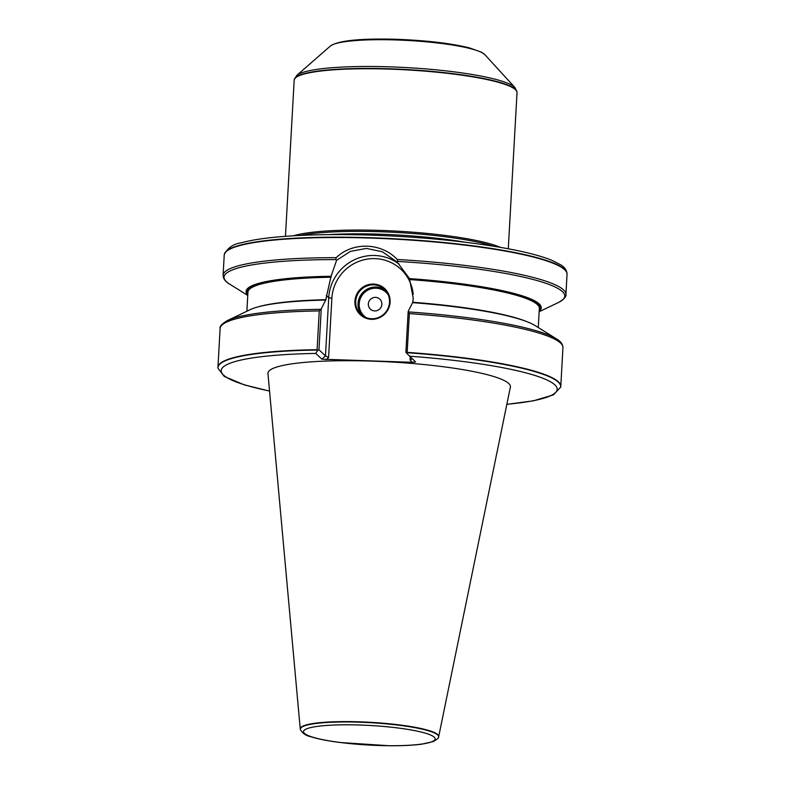 <?xml version="1.0" encoding="UTF-8"?>
<svg xmlns="http://www.w3.org/2000/svg" width="785" height="785" viewBox="0 0 785 785"><rect width="100%" height="100%" fill="white"/><g stroke="black" fill="none" stroke-linecap="round" stroke-linejoin="round"><path stroke-width="1.18" d="M438.462 737.301L438.589 736.968A69.335 10.313 -176.8 0 0 438.678 736.683L510.368 387.133A121.42 18.055 -176.8 0 0 369.215 361.031A121.42 18.055 -176.8 0 0 267.96 373.582L300.253 728.951A69.335 10.313 -176.8 0 0 300.302 729.236L300.4 729.579C302.676 733.416 306.032 735.761 310.448 736.615C317.474 738.901 327.306 740.863 339.944 742.492L389.252 745.75C402.312 745.838 413.175 745.308 421.839 744.16L433.33 741.55C437.402 739.077 439.109 737.664 438.462 737.301A69.227 10.293 -176.8 0 0 358.068 722.141A69.227 10.293 -176.8 0 0 300.4 729.579M506.835 404.353L533.437 400.831L553.454 394.855L560.686 387.074A171.679 25.532 -176.8 0 0 560.784 386.406A171.679 25.532 -176.8 0 0 407.179 352.367L406.924 353.505L415.579 361.983L412.203 362.297L321.899 359.196L315.805 353.417L317.307 350.836L317.091 349.688A171.679 25.532 -176.8 0 0 217.945 367.243A171.679 25.532 -176.8 0 0 217.975 367.92L218.014 368.263A171.621 25.522 -176.8 0 1 317.13 350.031M317.091 349.688L319.26 310.929L321.242 308.927L325.687 300.066A147.806 21.98 -176.8 0 0 250.248 309.643L227.562 320.476C221.91 323.803 219.427 326.472 220.114 328.483A171.679 25.532 -176.8 0 1 319.26 310.929M560.784 386.406L562.943 347.647C562.825 344.203 560.657 341.279 556.447 338.865L535.105 325.569A147.806 21.98 -176.8 0 0 412.596 302.647L408.151 311.517L409.348 313.608L407.179 352.367M325.687 300.066L331.074 276.261A147.806 21.98 -176.8 0 0 247.785 294.954M539.187 311.243A147.806 21.98 -176.8 0 0 409.456 278.587L413.195 298.035L412.802 302.843M331.074 276.261L336.598 260.316L335.813 259.59L336.225 257.666C352.583 241.643 381.441 242.506 397.22 259.482L397.809 261.434L397.249 262.121L409.456 278.587M539.167 311.714L558.478 302.48C564.13 299.154 566.613 296.485 565.916 294.473L567.045 274.318A171.679 25.532 -176.8 0 0 567.055 273.985A171.679 25.532 -176.8 0 0 398.348 239.327A171.679 25.532 -176.8 0 0 224.245 254.821A171.679 25.532 -176.8 0 0 224.216 255.154L223.087 275.309C223.205 278.753 225.374 281.687 229.593 284.091A170.649 25.375 -176.8 0 1 335.813 259.59M493.314 246.176A111.254 16.544 -176.8 0 0 378.203 231.663A111.254 16.544 -176.8 0 0 300.626 235.402M500.28 247.334A111.598 16.593 -176.8 0 0 378.223 230.348A111.598 16.593 -176.8 0 0 293.57 235.775M508.287 248.776L517.021 92.679A111.598 16.593 -176.8 0 0 517.021 92.453A111.598 16.593 -176.8 0 0 387.24 69.051A111.598 16.593 -176.8 0 0 294.198 80.001A111.598 16.593 -176.8 0 0 294.179 80.217L285.455 236.314M321.242 308.927L318.965 349.737L325.471 355.899L328.729 297.76L326.285 295.454M397.249 262.121L382.344 251.749L366.399 248.413L350.414 251.406L336.598 260.316M406.924 353.505L405.874 352.318L408.151 311.517M373.493 284.052A17.859 17.388 133.5 0 1 387.24 310.958A17.859 17.388 133.5 0 1 356.783 310.046A17.859 17.388 133.5 0 1 373.493 284.052M317.307 350.836L318.965 349.737M412.203 362.297L410.064 359.962L412.253 358.833M413.244 294.346A41.379 40.3 -46.5 0 0 371.737 258.658A41.379 40.3 -46.5 0 0 331.878 298.271L328.572 357.538L325.471 355.899L321.899 359.196M371.668 318.739A17.172 16.72 -46.5 0 0 384.424 289.331A17.172 16.72 -46.5 0 0 357.116 295.386A17.172 16.72 -46.5 0 0 371.668 318.739M375.485 297.368A6.869 6.692 133.5 0 1 379.96 308.75A6.869 6.692 133.5 0 1 368.901 301.587A6.869 6.692 133.5 0 1 375.485 297.368A6.869 6.692 -46.5 0 0 370.383 309.133A6.869 6.692 -46.5 0 0 381.304 306.709A6.869 6.692 -46.5 0 0 375.485 297.368M438.678 736.683A69.335 10.313 -176.8 0 0 358.068 721.778A69.335 10.313 -176.8 0 0 300.253 728.951M315.805 353.417A168.245 25.012 -176.8 0 0 269.549 391.009M506.855 404.275A168.245 25.012 -176.8 0 0 548.244 380.597A168.245 25.012 -176.8 0 0 409.476 356.204M562.943 347.647A171.679 25.532 -176.8 0 0 409.348 313.608M320.329 309.319A170.649 25.375 -176.8 0 0 227.562 320.476M326.05 299.693A145.931 21.695 -176.8 0 0 259.168 306.582M526.578 321.536A145.931 21.695 -176.8 0 0 412.959 302.274M331.054 277.242A145.931 21.695 -176.8 0 0 247.942 292.148L246.873 311.252M538.274 327.541L539.344 308.436A145.931 21.695 -176.8 0 0 410.064 279.597M539.266 309.869A146.618 21.803 -176.8 0 0 409.652 278.783M331.27 276.448A146.618 21.803 -176.8 0 0 247.864 293.57M336.225 257.666A171.679 25.532 -176.8 0 0 223.087 275.309M565.916 294.473A171.679 25.532 -176.8 0 0 397.22 259.482M560.608 387.417A171.621 25.522 -176.8 0 0 407.121 352.71M556.447 338.865A170.649 25.375 -176.8 0 0 408.759 311.949M558.478 302.48A170.649 25.375 -176.8 0 0 397.809 261.434M224.294 254.487C227.719 247.815 233.449 243.909 241.476 242.751C252.309 239.778 267.489 237.6 287.025 236.206C310.703 234.548 337.717 234.156 368.057 235.039C409.79 236.354 448.735 239.631 484.885 244.881C514.577 249.287 536.665 254.33 551.139 260.012L560.735 264.83C564.454 267.018 566.554 269.962 567.035 273.641A171.65 25.522 -176.8 0 0 367.409 237.639A171.65 25.522 -176.8 0 0 224.294 254.487L224.245 254.821M465.26 242.241A111.254 16.544 -176.8 0 0 378.066 234.136A111.254 16.544 -176.8 0 0 328.944 234.617M484.865 54.675A78.264 11.638 -176.8 0 0 394.639 39.907A78.264 11.638 -176.8 0 0 330.367 46.04C338.227 40.624 359.775 38.357 395.012 39.25C425.313 40.32 450.07 43.175 469.283 47.836L481.509 52.183L484.865 54.675L515.019 87.635L517.011 92.12A111.568 16.593 -176.8 0 0 387.26 68.717A111.568 16.593 -176.8 0 0 294.247 79.658L294.198 80.001M515.019 87.635A110.567 16.446 -176.8 0 0 387.545 66.774A110.567 16.446 -176.8 0 0 296.73 75.438L294.247 79.658M331.878 298.271L328.729 297.76A44.127 42.979 133.5 0 1 354.28 259.815A44.127 42.979 133.5 0 1 399.114 264.123M328.572 357.538L326.177 359.736M410.064 359.962L410.231 356.92M362.022 315.295A17.172 16.72 133.5 0 1 385.533 290.479M388.202 294.748A16.142 15.72 -46.5 0 0 363.69 293.335A16.142 15.72 -46.5 0 0 366.418 317.729M358.47 724.977A65.969 9.812 3.2 0 1 431.014 742.07A65.969 9.812 3.2 0 1 318.494 738.724A65.969 9.812 3.2 0 1 358.47 724.977M269.549 391.087L244.331 384.876L224.235 376.417L218.014 368.263M217.945 367.243L220.114 328.483M247.756 295.415L229.593 284.091M330.367 46.04L296.73 75.438"/></g></svg>
